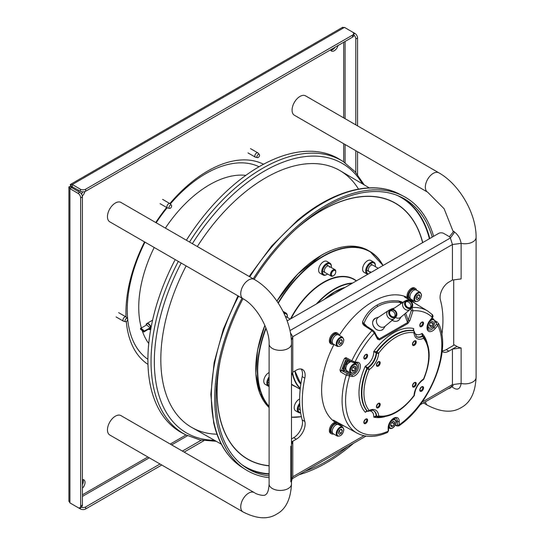<?xml version="1.0" encoding="UTF-8"?>
<svg xmlns="http://www.w3.org/2000/svg" width="545" height="545" viewBox="0 0 545 545"><rect width="100%" height="100%" fill="white"/><g stroke="black" fill="none" stroke-linecap="round" stroke-linejoin="round"><path stroke-width="0.82" d="M254.243 492.564A11.186 6.458 -60 0 0 248.649 493.123A11.186 6.458 -60 0 0 241.34 502.981A11.186 6.458 -60 0 0 243.05 511.946L109.783 435.005A11.186 6.458 -60 0 1 108.067 426.04A11.186 6.458 -60 0 1 115.377 416.176A11.186 6.458 -60 0 1 120.97 415.624L254.243 492.564C257.049 494.703 264.468 496.297 265.429 494.785C265.762 494.335 268.501 494.267 269.107 483.987A11.186 6.458 180 0 0 276.015 489.955A11.186 6.458 180 0 0 288.203 488.552A11.186 6.458 180 0 0 291.486 483.987L291.486 343.902A11.186 6.458 180 0 1 288.203 348.466A11.186 6.458 180 0 1 276.015 349.87A11.186 6.458 180 0 1 269.107 343.902L269.107 483.987M115.377 203.006A11.186 6.458 120 0 0 108.067 212.863A11.186 6.458 120 0 0 109.783 221.829L243.05 298.776A11.186 6.458 120 0 1 241.34 289.811A11.186 6.458 120 0 1 248.649 279.953A11.186 6.458 120 0 1 254.243 279.394L120.97 202.454A11.186 6.458 120 0 0 115.377 203.006M299.988 96.424A11.186 6.458 120 0 0 292.679 106.282A11.186 6.458 120 0 0 294.389 115.247L427.661 192.194A11.186 6.458 120 0 1 425.945 183.222A11.186 6.458 120 0 1 433.255 173.364A11.186 6.458 120 0 1 438.854 172.813L305.582 95.865A11.186 6.458 120 0 0 299.988 96.424M287.133 320.869L438.534 233.458A3.726 2.153 0 0 1 443.807 233.458L449.4 236.687L450.388 237.981L452.432 244.521L452.432 280.048L448.855 282.112A12.433 7.18 -60 0 0 440.38 299.859A99.456 57.423 -60 0 1 441.852 334.834M451.859 386.528L452.432 384.606L452.432 349.072L461.125 347.948A11.186 6.458 180 0 1 456.996 346.443L448.855 351.137A12.433 7.18 -60 0 1 442.635 351.757A12.433 7.18 -60 0 1 442.159 351.43M291.486 481.399L292.767 476.78L292.774 441.252L291.486 441.995L296.344 439.188L293.707 437.669A12.433 7.18 120 0 0 302.182 419.916A99.456 57.423 -60 0 1 302.182 376.609A12.433 7.18 120 0 0 301.099 369.033M290.41 332.777L292.767 336.694L292.774 372.228L296.344 370.164A12.433 7.18 -60 0 1 302.564 369.544A12.433 7.18 -60 0 1 304.819 378.128A99.456 57.423 -60 0 0 304.819 421.442A12.433 7.18 -60 0 1 296.344 439.188M339.283 335.318A72.11 41.631 -60 0 1 372.603 301.773A72.11 41.631 -60 0 1 407.326 297.488A72.11 41.631 -60 0 0 407.313 297.481M410.692 299.525A72.11 41.631 -60 0 1 414.725 303.156M343.875 425.877A72.11 41.631 -60 0 1 338.704 424.201M335.25 422.293A72.11 41.631 -60 0 0 335.27 422.3A72.11 41.631 -60 0 1 334.003 344.467M409.942 299.505A72.11 41.631 -60 0 1 411.931 301.467M341.013 424.31A72.11 41.631 -60 0 1 338.316 423.56M452.432 349.072L456.996 346.443L454.353 344.917L446.219 349.618A12.433 7.18 120 0 1 442.213 350.817M291.486 438.95L293.707 437.669M449.4 236.687L453.781 231.257L454.605 232.122C458.107 234.827 460.28 238.581 461.125 243.397L461.125 278.924L452.432 280.048M289.967 330.597L450.388 237.981L454.605 232.122M451.192 386.5L454.605 388.524C458.113 390.125 460.287 388.442 461.125 383.482L461.125 347.948M290.826 481.8L290.826 446.273M292.774 441.252L291.486 444.57M292.774 372.228L291.486 375.546M347.499 446.784A156.027 90.082 -60 0 1 305.22 471.193M269.107 475.908A156.027 90.082 -60 0 1 246.442 467.923A156.027 90.082 -60 0 1 218.804 424.426A156.027 90.082 -60 0 1 242.954 298.721M254.14 279.34A156.027 90.082 -60 0 1 402.421 197.76A156.027 90.082 -60 0 1 432.253 237.082M353.562 443.283A157.893 91.158 -60 0 1 299.157 474.688M269.107 477.686A157.893 91.158 -60 0 1 245.488 469.524A157.893 91.158 -60 0 1 217.516 425.509A157.893 91.158 -60 0 1 242.021 298.176M253.207 278.802A157.893 91.158 -60 0 1 403.327 196.132A157.893 91.158 -60 0 1 433.629 236.292M216.965 434.222A148.26 85.599 120 0 1 186.138 265.912A148.26 85.599 -60 0 0 163.446 384.872A148.26 85.599 120 0 0 191.881 427.505L221.318 444.168M358.494 189.081A148.26 85.599 120 0 0 242.293 194.374A148.26 85.599 120 0 0 197.324 246.538A148.26 85.599 -60 0 1 340.141 170.714L369.292 187.875M178.317 261.402A157.743 91.07 120 0 0 185.681 434.821L182.575 433.2A157.893 91.158 -60 0 1 175.204 259.604M186.397 240.222A157.893 91.158 -60 0 1 234.677 184.06A157.893 91.158 120 0 1 340.414 159.808L343.377 161.688A157.743 91.07 120 0 0 237.736 185.92A157.743 91.07 120 0 0 189.503 242.021M367.194 410.978A1.492 0.872 -62.7 0 1 366.996 410.923L365.3 412.252L366.833 410.794A47.333 27.325 -60 0 1 366.833 368.638L365.3 366.199A11.37 6.567 120 0 0 373.754 351.559L376.636 351.661A47.333 27.325 -60 0 1 413.137 330.583L413.641 328.526A11.37 6.567 120 0 0 413.832 330.985M416.373 336.463A13.114 7.569 120 0 0 422.137 336.156L422.559 336.428A13.135 7.582 -60 0 1 416.721 336.687A13.135 7.582 -60 0 1 416.564 336.592L414.432 332.075A1.492 1.492 0 0 0 413.75 330.931A1.492 0.872 -57.3 0 0 413.553 330.856L413.137 330.583A1.492 0.872 -57.3 0 1 413.314 330.651A1.492 0.872 -57.3 0 1 413.335 330.658L413.641 328.526A49.07 28.333 -60 0 0 373.754 351.559L376.159 352.86A13.114 7.569 120 0 1 367.637 367.623A1.492 0.818 -59.3 0 0 366.833 368.638L367.269 368.897A1.492 0.818 -59.3 0 1 368.073 367.889L365.3 366.199A49.07 28.333 -60 0 0 365.3 412.252A11.37 6.567 120 0 1 367.528 411.189M367.412 411.134A1.492 0.872 -62.7 0 1 367.269 411.019L366.833 410.794A1.492 0.872 -62.7 0 0 366.996 410.923L367.432 411.148A1.492 0.872 -62.7 0 1 367.412 411.134L369.176 410.433A1.492 0.927 64.1 0 1 368.774 411.162C371.765 410.201 373.427 410.065 373.747 410.753A13.135 7.582 120 0 1 376.602 416.033L376.159 415.801L373.754 417.136A11.37 6.567 120 0 0 371.411 411.434A11.37 6.567 120 0 0 369.36 410.903M367.487 411.168A1.492 0.872 -62.7 0 1 367.432 411.148A1.492 1.492 0 0 0 368.767 411.168M379.531 339.855A1.24 0.715 -120 0 0 379.231 338.915L407.558 322.558A1.24 0.715 60 0 1 407.864 323.498L379.531 339.855L377.556 339.228L374.388 333.09L371.969 330.624L363.903 325.358L362.623 323.641L362.582 321.843C365.852 314.376 370.607 308.831 376.84 305.2C383.101 301.617 390.411 300.2 398.77 300.956L403.389 302.564M404.506 314.118L407.558 322.558L408.198 320.14A1.24 0.354 -162.1 0 0 409.84 320.589L407.864 323.498M405.671 313.143L408.198 320.14L411.373 310.343L410.841 308.715M411.918 307.537A1.24 0.674 -59.9 0 1 411.972 307.53L413.015 310.793L409.84 320.589M411.938 307.509L411.972 307.53A70.537 40.725 120 0 1 427.239 310.752A70.537 40.725 120 0 1 427.668 311.004L404.458 296.936M400.759 303.776L400.275 302.441L400.739 302.318L398.77 300.956L400.275 302.441C391.705 301.44 384.266 302.741 377.964 306.345C371.69 310.003 367.023 315.684 363.971 323.403L366.799 326.278M401.699 303.143L400.739 302.318L400.97 301.501M346.048 357.629L344.508 358.338L346.32 358.957A1.24 0.702 -61.5 0 1 346.177 358.917A1.24 0.702 -61.5 0 1 346.136 358.903A1.24 0.702 -61.5 0 1 346.048 357.629L351.852 360.776L355.068 362.016L357.629 362.248A7.814 4.51 -60 0 1 358.774 362.602A7.814 4.51 -60 0 1 359.25 370.716A7.814 4.51 -60 0 1 352.111 376.479L346.245 375.226L340.543 371.819L339.985 369.994A1.24 0.347 -162 0 0 341.647 370.457L341.79 370.634A1.24 0.695 120.8 0 0 340.734 371.411A1.24 0.695 120.8 0 0 340.543 371.819M356.818 362.97A6.567 3.795 -60 0 1 357.248 363.154A6.567 3.795 -60 0 1 357.288 363.174A6.567 3.795 -60 0 1 357.69 370A6.567 3.795 -60 0 1 351.682 374.851L349.12 374.619A1.24 0.981 -84.9 0 1 349.543 376.254A68.05 39.288 120 0 0 359.673 431.763A68.05 39.288 120 0 0 388.176 431.218A1.24 0.715 180 0 0 388.537 430.707L387.509 432.437L388.176 431.218L388.176 427.791A7.814 4.51 -60 0 1 391.582 419.929A7.814 4.51 -60 0 1 397.605 417.838A7.814 4.51 -60 0 1 399.219 421.414L399.219 424.834A1.24 0.715 180 0 1 397.475 424.848L396.596 425.379L395.411 424.746M348.684 360.272A6.213 3.59 120 0 0 345.884 362.684A6.213 3.59 120 0 0 345.169 370.941L341.79 370.634L349.12 374.619M346.177 358.91L351.981 362.057A1.24 0.702 -61.5 0 0 352.125 362.105L353.76 362.65A1.24 0.981 -84.9 0 0 355.068 362.016A68.05 39.288 120 0 1 374.388 333.09A1.24 0.954 -27.3 0 0 374.613 332.028M357.629 362.248A1.24 0.981 95.1 0 1 356.641 362.977L351.954 362.057A1.24 0.702 -61.5 0 1 351.941 362.05A1.24 0.702 -61.5 0 1 351.852 360.776A70.537 40.725 120 0 1 371.969 330.624A1.24 0.715 -56.9 0 1 372.964 330.29A1.24 0.715 -56.9 0 1 372.984 330.297A1.24 0.715 -56.9 0 1 373.005 330.318A1.24 0.715 -56.9 0 1 373.141 330.481M365.068 325.215A1.24 0.715 123.1 0 0 364.939 325.052A1.24 0.715 123.1 0 0 364.905 325.031A1.24 0.715 123.1 0 0 363.903 325.358M362.623 323.641L363.747 323.675L364.803 324.99M362.582 321.843L363.747 323.675L362.582 321.843M377.814 338.227L374.613 332.014L372.984 330.297M377.508 337.852L379.231 338.915L377.011 336.653M377.787 338.159A1.24 0.954 152.7 0 1 377.556 339.228M438.303 323.09L437.853 325.263A68.05 39.288 120 0 1 399.219 424.834L398.831 425.897C430.748 404.465 452.377 349.338 438.303 323.103M434.951 321.754L436.45 322.674L436.552 324.139L437.853 325.263L435.285 328.458A7.814 4.51 -60 0 1 428.622 331.292A7.814 4.51 -60 0 1 429.767 320.603L432.335 317.408L432.09 314.451M411.373 310.343A1.24 0.354 17.9 0 0 413.015 310.793A68.05 39.288 120 0 1 427.723 313.9A68.05 39.288 120 0 1 432.335 317.408L432.423 317.68C433.159 316.849 433.146 315.855 432.383 314.683L427.668 311.004M369.176 410.433A1.492 1.192 140.2 0 1 367.269 411.019L367.269 411.019A47.313 27.318 120 0 1 367.269 368.897L369.176 369.639A1.492 0.79 -123.8 0 0 368.073 367.889A13.135 7.582 -60 0 0 376.602 353.112A1.492 0.818 -60.7 0 1 377.079 351.913L376.636 351.661A1.492 0.818 -60.7 0 0 376.159 352.86L376.602 353.112A1.492 0.79 3.8 0 0 378.673 353.187A14.626 8.441 -60 0 1 369.176 369.639A45.821 26.453 120 0 0 369.176 410.433A14.626 8.441 -60 0 1 375.675 410.14A14.626 8.441 -60 0 1 378.673 415.917A45.821 26.453 120 0 0 413.996 395.52L414.139 395.806A1.492 1.492 0 0 0 414.432 395.009A1.492 0.79 -176.2 0 1 413.996 395.52A14.626 8.441 -60 0 1 423.499 379.068A1.492 0.79 56.2 0 1 423.267 379.702A1.492 1.492 0 0 0 423.812 379.041L423.499 379.068A45.821 26.453 120 0 0 423.499 338.275A1.492 1.192 -39.8 0 0 423.411 336.544A1.492 1.192 140.2 0 0 423.363 336.517A1.492 0.852 -57.4 0 0 423.247 336.408L422.825 336.142A1.492 0.852 -57.4 0 1 422.825 336.142A1.492 0.852 -57.4 0 1 422.94 336.245L422.096 333.411A49.07 28.333 -60 0 1 427.191 343.037M413.553 330.856A1.492 1.192 99.8 0 1 413.996 332.791A45.821 26.453 120 0 0 378.673 353.187L377.079 351.913A47.313 27.318 120 0 1 413.553 330.856M413.75 330.931L413.335 330.658A1.492 0.872 -57.3 0 1 413.478 330.808M422.77 336.115L422.825 336.142A1.492 0.852 -57.4 0 0 422.137 336.156L422.096 333.411A11.37 6.567 120 0 1 415.985 334.228A11.37 6.567 120 0 1 414.5 332.722M414.432 332.075A1.492 0.927 175.9 0 1 413.996 332.791A14.626 8.441 -60 0 0 416.993 338.568A14.626 8.441 -60 0 0 423.499 338.275A1.492 0.927 64.1 0 0 422.559 336.428L422.559 336.428A1.492 0.852 -57.4 0 1 423.247 336.408A1.492 1.492 0 0 1 423.588 336.715C430.938 346.947 431.013 361.062 423.812 379.041M376.431 416.373L376.486 416.4A1.492 0.852 -62.6 0 1 376.159 415.801A13.114 7.569 120 0 0 373.536 410.651M376.997 416.659A1.492 0.852 -62.6 0 1 376.929 416.632L376.486 416.4A1.492 0.852 -62.6 0 0 376.636 416.448L373.754 417.136A49.07 28.333 -60 0 0 384.641 416.741M378.673 415.917A1.492 1.192 99.8 0 1 377.365 416.775A1.492 1.492 0 0 1 376.929 416.632A1.492 0.852 -62.6 0 1 376.908 416.618A1.492 0.852 -62.6 0 1 376.602 416.033L376.602 416.033A1.492 0.927 175.9 0 0 378.673 415.917L376.908 416.618M388.312 310.63L378.155 317.497A5.593 4.558 53 0 0 379.197 326.251A5.593 4.558 53 0 0 384.879 326.428L394.287 318.573A4.973 4.053 53 0 0 394.58 318.294L395.963 316.822A4.626 3.767 -127 0 1 390.997 316.931A4.626 3.767 53 0 1 390.465 309.505L388.66 310.425A4.973 4.053 53 0 0 388.312 310.63A4.973 4.053 53 0 0 389.239 318.416A4.973 4.053 53 0 0 394.287 318.573M394.342 310.616A3.726 3.038 -127 0 1 395.139 316.386A3.726 3.038 -127 0 1 391.446 316.189A3.726 3.038 -127 0 1 390.656 310.425A3.726 3.038 -127 0 1 394.342 310.616M394.498 316.734A3.726 3.038 53 0 0 393.19 311.488A3.726 3.038 53 0 0 390.138 310.943M392.686 421.714A2.759 1.594 -60 0 1 394.199 421.735L394.355 421.919A2.759 1.594 -60 0 1 394.444 423.826L394.451 423.976A2.848 1.642 -60 0 1 394.423 424.051L394.314 424.201A2.759 1.594 -60 0 1 392.891 426.088L392.781 426.231A2.848 1.642 -60 0 1 392.72 426.272L392.598 426.272A2.759 1.594 -60 0 1 391.092 426.251L390.969 426.251A2.848 1.642 -60 0 1 390.935 426.217L390.929 426.067A2.759 1.594 -60 0 1 390.69 425.12A2.759 1.594 -60 0 1 390.84 424.16L390.833 424.01A2.848 1.642 -60 0 1 390.86 423.935L390.976 423.785A2.759 1.594 -60 0 1 392.4 421.898L392.509 421.748A2.848 1.642 -60 0 1 392.57 421.714L394.199 421.735M394.451 423.976L391.8 422.443M394.355 421.919L394.444 423.826M391.746 422.504L394.423 424.051M392.781 426.231L390.697 425.032M394.314 424.201L392.891 426.088M390.704 425.107L392.72 426.272M392.598 426.272L391.092 426.251M390.929 426.067L390.697 425.005M404.138 301.494A4.973 4.053 53 0 0 405.064 309.281A4.973 4.053 53 0 0 410.113 309.437A4.973 4.053 53 0 0 410.405 309.158L411.788 307.687C413.348 305.364 412.899 303.102 410.446 300.881L406.284 300.37A4.626 3.767 53 0 0 406.822 307.796A4.626 3.767 -127 0 0 411.788 307.687A4.626 3.767 -127 0 0 410.405 300.894A4.626 3.767 53 0 0 406.284 300.37L404.485 301.29A4.973 4.053 53 0 0 404.138 301.494L393.981 308.361A5.593 4.558 53 0 0 393.04 309.274M395.432 317.388A5.593 4.558 53 0 0 400.704 317.292L410.113 309.437M410.167 301.48A3.726 3.038 -127 0 1 410.964 307.244A3.726 3.038 -127 0 1 407.272 307.053A3.726 3.038 -127 0 1 406.475 301.29A3.726 3.038 -127 0 1 410.167 301.48M410.324 307.598A3.726 3.038 53 0 0 409.009 302.346A3.726 3.038 53 0 0 405.964 301.807M429.692 323.859L429.801 323.716A2.759 1.594 -60 0 1 431.224 321.829L431.333 321.679A2.848 1.642 -60 0 1 431.395 321.639L433.146 321.659L433.275 323.9A2.848 1.642 -60 0 1 433.248 323.982L433.139 324.125A2.759 1.594 -60 0 1 431.715 326.012L431.606 326.162A2.848 1.642 -60 0 1 431.545 326.203L431.429 326.196A2.759 1.594 -60 0 1 429.916 326.183L429.76 325.992A2.759 1.594 -60 0 1 429.521 325.045A2.759 1.594 -60 0 1 429.671 324.091L429.692 323.859M433.268 323.75L433.18 321.85M433.023 321.659L431.511 321.645M429.76 325.992L429.521 324.929M429.528 325.038L431.545 326.203M431.429 326.196L429.916 326.183M431.606 326.162L429.521 324.956M430.577 322.436L433.248 323.982M433.139 324.125L431.715 326.012M433.275 323.9L430.632 322.374M355.449 366.492L355.524 366.683A2.759 1.594 -60 0 1 355.613 368.584L355.619 368.733A2.848 1.642 -60 0 1 355.599 368.815L355.483 368.958A2.759 1.594 -60 0 1 354.059 370.845L351.866 369.796M355.483 368.958L354.059 370.845M351.872 369.871L353.773 371.029A2.759 1.594 -60 0 1 352.261 371.016L352.104 370.825A2.759 1.594 -60 0 1 351.866 369.885A2.759 1.594 -60 0 1 352.016 368.924L352.145 368.549A2.759 1.594 -60 0 1 353.569 366.662L353.678 366.512A2.848 1.642 -60 0 1 353.739 366.478L353.855 366.478A2.759 1.594 -60 0 1 355.367 366.492L355.517 366.533M353.773 371.029L352.261 371.016M352.922 367.269L355.599 368.815M355.619 368.733L352.976 367.207M355.524 366.683L355.613 368.584M353.855 366.478L355.367 366.492M352.104 370.825L351.866 369.762M347.771 359.775A6.213 3.59 -60 0 0 345.005 362.173A6.213 3.59 -60 0 0 344.29 370.43L345.169 370.941A6.213 3.59 120 0 0 347.274 371.077M347.145 363.747L346.668 364.407M347.131 364.557L345.843 364.142A4.878 2.82 -60 0 0 345.38 369.401A4.878 2.82 -60 0 0 345.837 369.782L346.095 369.932M347.594 363.897L346.279 363.461A4.878 2.82 -60 0 1 350.353 361.178M327.593 274.006A6.213 3.59 -60 0 1 326.973 274.421A6.213 3.59 -60 0 1 323.056 269.298A6.213 3.59 -60 0 1 328.001 263.814A6.213 3.59 -60 0 1 331.367 266.805A6.213 3.59 -60 0 1 331.326 267.547M326.762 274.537A6.84 3.944 -60 0 1 326.537 274.673A6.84 3.944 -60 0 1 323.117 275.014A6.84 3.944 -60 0 1 322.224 269.039A6.84 3.944 -60 0 1 329.957 263.167A6.84 3.944 -60 0 1 331.367 266.301A6.84 3.944 -60 0 1 331.367 266.56M323.117 275.014L320.038 273.236A6.84 3.944 -60 0 1 319.152 267.268A6.84 3.944 120 0 1 326.877 261.389L329.957 263.167M325.106 272.575A3.726 2.153 -60 0 1 324.622 269.319A3.726 2.153 -60 0 1 328.839 266.11A3.726 2.153 -60 0 1 329.562 267.248M284.129 313.641A6.213 3.59 -60 0 1 286.99 314.792A6.213 3.59 -60 0 1 287.385 316.659A6.213 3.59 -60 0 1 287.338 317.408M283.747 312.844A6.84 3.944 -60 0 1 285.968 313.021A6.84 3.944 -60 0 1 286.949 314.097A6.84 3.944 -60 0 1 287.385 316.154A6.84 3.944 -60 0 1 287.378 316.42M269.107 385.867A6.213 3.59 -60 0 1 269.107 378.489M269.107 372.562A6.84 3.944 120 0 0 264.243 378.523A6.84 3.944 120 0 0 265.19 384.327L268.263 386.105A6.84 3.944 -60 0 1 269.107 376.942M269.107 386.391A6.84 3.944 -60 0 1 268.263 386.105M300.602 412.613A6.213 3.59 -60 0 1 299.764 404.635M300.642 412.851A6.84 3.944 -60 0 1 298.708 412.606A6.84 3.944 -60 0 1 299.191 403.934A6.84 3.944 -60 0 1 299.702 403.245M298.708 412.606L295.628 410.828A6.84 3.944 120 0 1 296.119 402.156A6.84 3.944 -60 0 1 299.634 399.022M300.193 409.642A3.726 2.153 -60 0 1 299.995 407.728M368.325 273.992A6.213 3.59 -60 0 1 366.676 269.775A6.213 3.59 -60 0 1 370.082 263.944A6.213 3.59 -60 0 1 375.355 265.871A6.213 3.59 -60 0 1 375.314 266.614M367.746 274.326A6.84 3.944 -60 0 1 367.105 274.074A6.84 3.944 -60 0 1 365.893 269.223A6.84 3.944 -60 0 1 369.551 263.242A6.84 3.944 -60 0 1 373.938 262.234A6.84 3.944 -60 0 1 375.355 265.361A6.84 3.944 -60 0 1 375.355 265.626M367.105 274.074L364.026 272.296A6.84 3.944 -60 0 1 362.813 267.445A6.84 3.944 -60 0 1 366.478 261.471A6.84 3.944 120 0 1 370.866 260.456L373.938 262.234M370.437 271.696A3.726 2.153 -60 0 1 369.094 271.635A3.726 2.153 -60 0 1 368.434 268.992A3.726 2.153 -60 0 1 370.43 265.728A3.726 2.153 -60 0 1 372.828 265.177M333.356 275.797A3.726 2.153 -60 0 1 333.131 275.94A3.726 2.153 -60 0 1 331.265 276.124A3.726 2.153 -60 0 1 330.999 272.33A3.726 2.153 -60 0 1 334.991 269.666A3.726 2.153 -60 0 1 335.768 271.376A3.726 2.153 -60 0 1 335.754 271.642M335.345 273.624A3.107 1.792 -60 0 1 333.567 275.688A3.107 1.792 -60 0 1 331.605 275.429A3.107 1.792 -60 0 1 331.796 272.677A3.107 1.792 -60 0 1 334.248 270.34A3.107 1.792 -60 0 1 335.768 271.88A3.107 1.792 -60 0 1 335.345 273.624A3.107 1.792 120 0 0 335.121 270.456A3.107 1.792 120 0 0 331.796 272.677A3.107 1.792 120 0 0 332.014 275.838A3.107 1.792 120 0 0 335.345 273.624M149.998 328.281L150.1 327.852L144.084 331.135L143.819 332.007L149.998 328.281M141.019 328.179L146.687 324.909L150.1 327.852M144.282 331.026L140.91 328.083L140.447 329.064M331.517 433.834L330.638 433.33A6.213 3.59 -60 0 1 329.35 430.482A6.213 3.59 -60 0 1 332.069 424.228A6.213 3.59 -60 0 1 336.858 422.559L337.736 423.07A6.213 3.59 120 0 0 332.947 424.732A6.213 3.59 120 0 0 330.229 430.986A6.213 3.59 -60 0 0 331.517 433.834A6.213 3.59 -60 0 0 333.622 433.97M338.908 424.821A6.213 3.59 120 0 0 337.736 423.07M332.797 433.35L332.048 432.921A5.157 2.977 -60 0 1 330.978 430.557A5.157 2.977 -60 0 1 333.233 425.366A5.157 2.977 -60 0 1 337.205 423.983L337.954 424.412M335.945 424.896A5.287 3.052 -60 0 1 338.588 424.637L342.607 426.96A5.287 3.052 120 0 0 339.971 427.219A5.287 3.052 120 0 0 336.231 433.691A5.287 3.052 120 0 0 337.328 436.109L333.302 433.786A5.287 3.052 -60 0 1 332.498 429.555A5.287 3.052 -60 0 1 335.945 424.896M339.324 434.365L338.309 432.921L339.324 430.305L341.354 429.133L342.369 430.577L341.354 433.193L339.324 434.365M338.622 432.117L339.16 431.926L339.705 430.087M340.611 429.562L342.369 430.577M339.16 431.926L341.354 433.193M331.517 344.113L330.638 343.602A6.213 3.59 -60 0 1 329.35 340.754A6.213 3.59 -60 0 1 332.069 334.501A6.213 3.59 -60 0 1 336.858 332.838L337.736 333.342A6.213 3.59 120 0 0 332.947 335.012A6.213 3.59 120 0 0 330.229 341.265A6.213 3.59 -60 0 0 331.517 344.113A6.213 3.59 -60 0 0 333.622 344.249M338.908 335.093A6.213 3.59 120 0 0 337.736 333.342M332.797 343.629L332.048 343.193A5.157 2.977 -60 0 1 330.978 340.836A5.157 2.977 -60 0 1 333.233 335.638A5.157 2.977 -60 0 1 337.205 334.262L337.954 334.691M335.945 335.175A5.287 3.052 -60 0 1 338.588 334.909L342.607 337.232A5.287 3.052 120 0 0 339.971 337.498A5.287 3.052 120 0 0 336.231 343.97A5.287 3.052 120 0 0 337.328 346.388L333.302 344.065A5.287 3.052 -60 0 1 332.498 339.828A5.287 3.052 -60 0 1 335.945 335.175M339.324 344.644L338.309 343.2L339.324 340.584L341.354 339.412L342.369 340.857L341.354 343.473L339.324 344.644M338.622 342.389L339.16 342.199L339.705 340.366M340.611 339.842L342.369 340.857M339.16 342.199L341.354 343.473M409.22 299.253L408.341 298.742A6.213 3.59 -60 0 1 407.054 295.894A6.213 3.59 -60 0 1 409.772 289.64A6.213 3.59 -60 0 1 414.561 287.978L415.44 288.482A6.213 3.59 120 0 0 410.651 290.151A6.213 3.59 120 0 0 407.933 296.405A6.213 3.59 -60 0 0 409.22 299.253A6.213 3.59 -60 0 0 411.325 299.389M416.612 290.233A6.213 3.59 120 0 0 415.44 288.482M410.501 298.769L409.751 298.333A5.157 2.977 -60 0 1 408.682 295.976A5.157 2.977 -60 0 1 410.937 290.778A5.157 2.977 -60 0 1 414.909 289.395L415.658 289.831M413.648 290.315A5.287 3.052 -60 0 1 416.291 290.049L420.311 292.372A5.287 3.052 120 0 0 417.668 292.638A5.287 3.052 120 0 0 413.934 299.11A5.287 3.052 120 0 0 415.031 301.528L411.005 299.205A5.287 3.052 -60 0 1 410.194 294.968A5.287 3.052 -60 0 1 413.648 290.315M417.027 299.784L416.012 298.34L417.027 295.724L419.057 294.552L420.072 295.996L419.057 298.612L417.027 299.784M416.326 297.529L416.864 297.338L417.409 295.506M418.315 294.981L420.072 295.996M416.864 297.338L419.057 298.612M72.308 504.282L80.394 508.955L80.394 507.47M161.77 465.014L85.667 508.955A3.726 2.153 180 0 1 80.394 508.955M203.966 440.653L184.149 452.098M80.905 507.17A3.726 2.153 0 0 0 85.667 506.925L160.012 463.999M182.384 451.083L201.241 440.197M342.26 27.638L344.46 27.4L72.308 184.53L80.394 189.197A3.726 2.153 0 0 0 85.667 189.197L352.547 35.112A3.726 2.153 0 0 0 353.644 33.592L353.644 35.623A3.726 2.153 180 0 1 352.547 37.142L85.667 191.227A3.726 2.153 180 0 1 80.394 191.227L71.749 186.588L72.308 186.56L72.308 184.53L70.216 184.707L71.749 186.588L72.308 186.56A0.62 0.361 -60 0 1 71.688 187.637M82.411 488.245A5.593 3.229 120 0 0 85.047 482.414A5.593 3.229 120 0 0 83.889 479.852A5.593 3.229 120 0 0 82.411 479.627M78.623 190.205A5.593 3.229 120 0 0 77.996 191.281M82.309 195.989A5.593 3.229 120 0 0 84.857 191.581M330.543 49.847A5.593 3.229 120 0 0 331.476 51.019A5.593 3.229 120 0 0 338.002 45.542M147.974 364.394A115.622 66.756 -60 0 1 126.311 321.55M126.011 316.924A115.622 66.756 -60 0 1 144.548 241.905M155.734 222.523A115.622 66.756 -60 0 1 166.654 207.461M169.863 203.571A115.622 66.756 -60 0 1 263.528 164.243M71.211 185.927L70.55 185.545A0.62 0.361 -60 0 1 69.924 186.622L70.591 187.003M330.733 50.269A5.593 3.229 120 0 0 334.998 47.279M81.45 193.966A5.593 3.229 120 0 0 82.677 191.847M82.411 484.778A5.593 3.229 120 0 0 83.29 481.399A5.593 3.229 120 0 0 82.867 479.586M69.924 502.912L69.924 188.652L69.031 186.751L71.429 187.139L71.681 187.637L71.429 187.139L71.681 187.637L69.924 188.652L78.01 193.318A3.726 2.153 -120 0 1 80.653 197.89L80.653 506.06A3.726 2.153 -120 0 1 79.877 507.763A3.726 2.153 -120 0 1 78.01 507.579L69.924 502.912L69.031 500.882M68.908 501.441L68.908 187.276L69.031 186.751L69.924 186.622M71.681 187.637L79.774 192.303A3.726 2.153 60 0 1 82.411 196.874L82.411 505.045A3.726 2.153 60 0 1 81.634 506.748L79.877 507.763M352.56 32.073L354.931 33.443A3.726 2.153 60 0 1 357.568 38.007L357.568 125.881M355.81 124.866L355.81 39.022A3.726 2.153 -120 0 0 353.644 34.778M355.81 172.479L355.81 150.706M357.568 151.721L357.568 174.604M342.682 27.25L70.605 184.333L70.216 184.707L70.55 185.545M344.46 27.4L352.547 32.066A3.726 2.153 0 0 1 353.644 33.592M125.963 316.897A2.487 1.437 -60 0 0 124.056 317.558A2.487 1.437 -60 0 0 122.966 320.044A2.487 1.437 120 0 0 123.483 321.203A2.487 1.437 120 0 0 123.735 321.298L125.623 321.686A1.867 1.076 120 0 0 126.978 320.991A1.867 1.076 120 0 0 127.68 319.247A1.867 1.076 -60 0 0 127.455 318.512L126.181 317.074A2.487 1.437 -60 0 0 125.963 316.897L118.612 312.653M125.623 321.686A1.867 1.076 120 0 1 125.043 320.746A1.867 1.076 -60 0 1 125.984 318.757A1.867 1.076 -60 0 1 127.455 318.512M169.924 203.605A2.487 1.437 -60 0 0 168.01 204.266A2.487 1.437 -60 0 0 166.92 206.759A2.487 1.437 120 0 0 167.438 207.917A2.487 1.437 120 0 0 167.69 208.013L169.577 208.394A1.867 1.076 120 0 0 170.932 207.706A1.867 1.076 120 0 0 171.634 205.962A1.867 1.076 -60 0 0 171.409 205.227L170.135 203.782A2.487 1.437 -60 0 0 169.924 203.605L162.567 199.361M169.577 208.394A1.867 1.076 120 0 1 168.998 207.454A1.867 1.076 -60 0 1 169.938 205.472A1.867 1.076 -60 0 1 171.409 205.227M257.833 152.852A2.487 1.437 -60 0 0 255.925 153.513A2.487 1.437 -60 0 0 254.828 156.006A2.487 1.437 120 0 0 255.346 157.158A2.487 1.437 120 0 0 255.605 157.26L257.492 157.641A1.867 1.076 120 0 0 258.841 156.946A1.867 1.076 120 0 0 259.549 155.209A1.867 1.076 -60 0 0 259.318 154.473L258.044 153.029A2.487 1.437 -60 0 0 257.833 152.852L250.482 148.608M257.492 157.641A1.867 1.076 120 0 1 256.913 156.701A1.867 1.076 -60 0 1 257.846 154.719A1.867 1.076 -60 0 1 259.318 154.473M423.451 402.932L427.661 405.364A11.186 6.458 -60 0 1 425.468 401.767M291.364 340.318L292.767 336.694L452.432 244.521L461.125 243.397A11.186 6.458 180 0 0 472.815 241.885A11.186 6.458 180 0 0 476.092 237.313L476.092 377.399A11.186 6.458 180 0 1 472.815 381.97A11.186 6.458 180 0 1 461.125 383.482L452.432 384.606L422.068 402.128M363.903 435.714L292.767 476.78L291.486 480.104M448.855 351.137L446.219 349.618M304.819 378.128L302.182 376.609M304.819 421.442L302.182 419.916M296.139 228.88A147.647 85.245 -60 0 1 298.265 227.061A147.647 85.245 -60 0 1 422.613 242.654M269.107 465.689A147.647 85.245 -60 0 1 220.248 360.32M298.755 226.55A147.797 85.333 -60 0 1 422.729 242.586M269.107 465.832A147.797 85.333 -60 0 1 219.54 363.747M241.919 464.694A155.577 89.823 120 0 0 269.107 473.803M429.392 238.737A155.577 89.823 120 0 0 397.366 195.457M400.739 196.922A155.863 89.986 -60 0 1 429.78 238.512M244.875 466.881A155.863 89.986 120 0 0 269.107 474.191M238.601 296.208A157.716 91.056 120 0 0 214.137 423.39A157.716 91.056 120 0 0 242.075 467.358L245.488 469.524M249.154 276.458L271.648 246.02L297.154 220.65C332.872 190.273 372.657 179.741 399.744 194.265A157.716 91.056 120 0 0 298.013 220.732A157.716 91.056 120 0 0 249.794 276.826M362.445 183.849A155.645 89.864 120 0 0 239.875 188.441A155.645 89.864 120 0 0 192.365 243.669M181.178 263.051A155.645 89.864 120 0 0 214.41 440.258M383.033 265.497A93.243 53.832 120 0 0 369.905 251.429A93.243 53.832 120 0 0 323.28 256.048A93.243 53.832 120 0 0 278.086 302.843M265.871 327.886A93.243 53.832 120 0 0 269.107 406.843M301.371 416.673L291.486 417.245A93.243 53.832 120 0 0 301.365 416.632M382.937 265.558A92.991 53.689 120 0 0 323.458 256.348A92.991 53.689 120 0 0 278.297 303.163M266.055 328.383A92.991 53.689 120 0 0 269.107 406.393M291.486 417.089A92.991 53.689 120 0 0 301.344 416.55M290.471 318.941A61.231 35.35 -60 0 1 323.458 282.283A61.231 35.35 -60 0 1 356.444 280.852M295.724 386.684A61.231 35.35 -60 0 1 291.486 384.45M291.03 318.621A60.979 35.207 -60 0 1 323.635 282.589A60.979 35.207 -60 0 1 354.121 279.571L356.396 280.879M352.669 283.032A60.979 35.207 120 0 0 334.535 288.884A60.979 35.207 120 0 0 316.4 303.974M352.029 283.4A60.733 35.064 120 0 0 334.712 289.191A60.733 35.064 120 0 0 317.388 303.401M292.583 372.712A60.733 35.064 120 0 0 300.288 388.299M345.149 287.372A57.498 33.197 120 0 0 334.712 291.827A57.498 33.197 120 0 0 324.275 299.423M294.845 371.029A57.498 33.197 120 0 0 300.813 384.266M344.951 287.488A57.252 33.054 120 0 0 334.623 291.882M321.523 255.23A92.991 53.689 120 0 0 276.921 301.119M264.856 325.351A92.991 53.689 120 0 0 255.769 369.231M294.886 371.002A57.252 33.054 120 0 0 300.84 384.041M276.894 301.078L297.584 274.19L321.577 255.121C339.685 244.964 355.265 243.424 368.318 250.516A93.243 53.832 120 0 0 321.7 255.128A93.243 53.832 120 0 0 276.962 301.174M264.89 325.426A93.243 53.832 120 0 0 269.107 407.537M292.345 373.325A60.979 35.207 120 0 0 300.247 388.667M300.186 389.259L293.142 385.192A60.979 35.207 -60 0 1 291.486 384.123M420.338 391.296A2.671 1.54 -60 0 1 420.338 388.21A2.671 1.54 -60 0 1 423.009 386.671A2.671 1.54 -60 0 1 423.009 389.75A2.671 1.54 -60 0 1 420.338 391.296M420.338 326.693A2.671 1.54 -60 0 1 420.338 323.607A2.671 1.54 -60 0 1 423.009 322.068A2.671 1.54 -60 0 1 423.009 325.154A2.671 1.54 -60 0 1 420.338 326.693M364.387 423.594A2.671 1.54 -60 0 1 364.387 420.508A2.671 1.54 -60 0 1 367.058 418.969A2.671 1.54 -60 0 1 367.058 422.055A2.671 1.54 -60 0 1 364.387 423.594M364.387 358.992A2.671 1.54 -60 0 1 364.387 355.912A2.671 1.54 -60 0 1 367.058 354.373A2.671 1.54 -60 0 1 367.058 357.452A2.671 1.54 -60 0 1 364.387 358.992M347.492 374.034A1.24 0.695 -59.2 0 0 346.245 375.226A70.537 40.725 120 0 0 356.703 432.921A70.537 40.725 120 0 0 357.139 433.166L333.349 420.1M344.508 358.338A70.7 40.821 120 0 0 339.985 369.994M346.409 359.039L346.089 359.012A69.453 40.098 120 0 0 344.236 363.352M343.173 366.083A69.453 40.098 120 0 0 341.647 370.457L344.828 370.743M345.441 371.07L351.682 374.851A1.24 0.981 95.1 0 1 352.111 376.479M377.964 306.345L376.84 305.2M388.176 427.791A1.24 0.715 -0 0 0 388.537 427.28L388.537 430.707M388.537 427.28C388.135 422.607 394.58 416.618 396.079 418.39A6.567 3.795 -60 0 1 396.12 418.417A6.567 3.795 -60 0 1 397.475 421.421A1.24 0.715 -0 0 0 399.219 421.414M395.929 420.556L397.475 421.421L397.475 424.848M398.831 425.904L396.876 425.958A1.24 0.722 -61.8 0 1 396.596 425.379M436.45 322.674A1.24 0.709 -58.4 0 1 437.512 322.224M436.552 324.139L433.983 327.334A6.567 3.795 -60 0 1 432.866 328.519A6.567 3.795 -60 0 1 428.377 329.718A6.567 3.795 -60 0 1 428.336 329.698C426.66 328.233 427.164 325.29 429.855 320.876L429.767 320.603M435.285 328.458L432.907 326.707M413.028 387.073A2.671 1.54 -60 0 1 413.028 383.993A2.671 1.54 -60 0 1 415.699 382.454A2.671 1.54 -60 0 1 415.699 385.533A2.671 1.54 -60 0 1 413.028 387.073M413.028 345.441A2.671 1.54 -60 0 1 413.028 342.362A2.671 1.54 -60 0 1 415.699 340.816A2.671 1.54 -60 0 1 415.699 343.902A2.671 1.54 -60 0 1 413.028 345.441M376.977 407.892A2.671 1.54 -60 0 1 376.977 404.806A2.671 1.54 -60 0 1 379.64 403.266A2.671 1.54 -60 0 1 379.64 406.345A2.671 1.54 -60 0 1 376.977 407.892M376.977 366.26A2.671 1.54 -60 0 1 376.977 363.174A2.671 1.54 -60 0 1 379.64 361.635A2.671 1.54 -60 0 1 379.64 364.714A2.671 1.54 -60 0 1 376.977 366.26M414.139 395.806C402.162 411.032 389.9 418.022 377.365 416.775A1.492 1.192 99.8 0 1 377.12 416.7M412.899 386.282L412.899 386.282C411.516 386.807 414.459 381.466 414.943 382.733A2.051 1.185 -60 0 1 414.949 382.733A2.051 1.185 -60 0 1 414.949 385.104A2.051 1.185 -60 0 1 412.899 386.282M412.899 344.651L412.899 344.651C411.516 345.176 414.459 339.835 414.943 341.102A2.051 1.185 -60 0 1 414.949 341.102A2.051 1.185 -60 0 1 414.949 343.473A2.051 1.185 -60 0 1 412.899 344.651M376.847 407.101A2.051 1.185 -60 0 1 376.84 407.095C375.464 407.626 378.407 402.285 378.891 403.552A2.051 1.185 -60 0 1 378.898 403.552A2.051 1.185 -60 0 1 378.898 405.916A2.051 1.185 -60 0 1 376.847 407.101M376.847 365.47A2.051 1.185 -60 0 1 376.84 365.463C375.464 365.995 378.407 360.654 378.891 361.921A2.051 1.185 -60 0 1 378.898 361.921A2.051 1.185 -60 0 1 378.898 364.285A2.051 1.185 -60 0 1 376.847 365.47M420.209 390.506A2.051 1.185 -60 0 1 420.209 390.499C418.826 391.031 421.769 385.69 422.252 386.957A2.051 1.185 -60 0 1 422.259 386.957A2.051 1.185 -60 0 1 422.259 389.321A2.051 1.185 -60 0 1 420.209 390.506M420.209 325.903L420.209 325.903C418.826 326.428 421.769 321.087 422.252 322.354A2.051 1.185 -60 0 1 422.259 322.354A2.051 1.185 -60 0 1 422.259 324.718A2.051 1.185 -60 0 1 420.209 325.903M364.264 422.804A2.051 1.185 -60 0 1 364.258 422.804C362.881 423.329 365.824 417.988 366.308 419.255A2.051 1.185 -60 0 1 366.315 419.255A2.051 1.185 -60 0 1 366.315 421.619A2.051 1.185 -60 0 1 364.264 422.804M364.264 358.201A2.051 1.185 -60 0 1 364.258 358.201C362.881 358.726 365.824 353.385 366.308 354.652A2.051 1.185 -60 0 1 366.315 354.652A2.051 1.185 -60 0 1 366.315 357.023A2.051 1.185 -60 0 1 364.264 358.201M394.58 310.03A4.626 3.767 -127 0 1 395.963 316.822C397.523 314.499 397.08 312.237 394.621 310.016L390.465 309.505A4.626 3.767 53 0 1 394.58 310.03M391.201 316.672A4.374 3.563 53 0 0 396.379 315.882A4.374 3.563 53 0 0 394.594 310.132A4.374 3.563 53 0 0 389.409 310.923A4.374 3.563 53 0 0 391.201 316.672M385.308 326.074L383.775 328.41A6.778 5.518 -127 0 1 375.995 329.2A6.778 5.518 -127 0 1 373.55 326.428A6.778 5.518 -127 0 1 375.948 318.007L378.618 317.183M394.137 419.739A4.66 2.691 120 0 0 389.709 423.962A4.66 2.691 120 0 0 391.147 428.247A4.66 2.691 120 0 0 395.581 424.024A4.66 2.691 120 0 0 394.137 419.739M388.558 426.79A5.287 3.052 120 0 0 389.559 428.316L390.697 428.615C392.386 428.499 393.844 427.423 395.084 425.379C395.616 423.118 397.516 422.532 394.846 419.166A5.287 3.052 120 0 0 393.899 418.914A5.287 3.052 120 0 0 393.02 419.057M388.537 427.723L389.559 428.316A5.287 3.052 120 0 0 390.506 428.561M390.54 309.471A6.778 5.518 -127 0 1 391.773 308.872L394.444 308.048M401.127 316.938L399.594 319.268A6.778 5.518 -127 0 1 392.196 320.317M407.02 307.537A4.374 3.563 53 0 0 412.204 306.746A4.374 3.563 53 0 0 410.412 300.997A4.374 3.563 53 0 0 405.235 301.787A4.374 3.563 53 0 0 407.02 307.537M432.042 318.151L433.67 319.091A5.287 3.052 120 0 0 431.115 319.309M427.382 326.714A5.287 3.052 120 0 0 428.39 328.24C432.015 328.608 434.202 326.373 434.944 321.536L433.67 319.091M428.179 326.019A4.66 2.691 120 0 0 431.64 327.62A4.66 2.691 120 0 0 434.76 321.822A4.66 2.691 120 0 0 431.299 320.222A4.66 2.691 120 0 0 428.179 326.019M355.613 370.913A4.66 2.691 120 0 0 356.58 365.082A4.66 2.691 120 0 0 352.022 366.601A4.66 2.691 120 0 0 351.048 372.426A4.66 2.691 120 0 0 355.613 370.913M356.021 363.924A5.287 3.052 120 0 0 351.341 366.056A5.287 3.052 120 0 0 350.735 373.08C353.037 373.529 354.679 372.848 355.667 371.029C357.69 367.8 357.806 365.429 356.021 363.924L353.957 362.732M350.735 373.08L346.954 370.893A5.287 3.052 -60 0 1 347.56 363.876A5.287 3.052 -60 0 1 350.973 361.512M345.864 368.372A5.034 2.909 -60 0 1 347.478 363.89M347.512 363.849A5.034 2.909 -60 0 1 349.508 362.057M147.899 359.284A111.269 64.242 -60 0 1 127.68 319.166M127.666 318.995A111.269 64.242 -60 0 1 127.244 309.846A111.269 64.242 120 0 1 144.977 242.15M259.066 166.743A111.269 64.242 120 0 0 170.306 203.973M167.152 207.754A111.269 64.242 120 0 0 156.163 222.769M148.744 343.52A100.144 57.818 -60 0 1 142.191 330.604M141.38 327.974A100.144 57.818 -60 0 1 138.743 307.4A100.144 57.818 120 0 1 154.201 247.478M245.836 175.354A100.144 57.818 120 0 0 165.387 228.096M146.128 324.684A3.42 1.976 -120 0 0 146.101 325.202M148.431 329.228A3.42 1.976 -120 0 0 150.229 329.453A3.42 1.976 -120 0 0 150.863 328.512A3.42 1.976 -120 0 0 149.705 324.745A3.42 1.976 -120 0 0 146.809 323.532A3.42 1.976 -120 0 0 146.169 324.473M148.39 329.207A3.168 1.833 -120 0 0 150.515 328.472A3.168 1.833 -120 0 0 148.874 324.391A3.168 1.833 -120 0 0 146.162 324.718A3.168 1.833 -120 0 0 146.101 325.249M140.399 329.023L143.812 331.966M140.562 328.328L143.975 331.271M140.671 328.192L144.084 331.135M140.848 328.09L144.262 331.033M340.339 427.866A4.755 2.745 120 0 0 336.98 433.691A4.755 2.745 120 0 0 340.339 435.632A4.755 2.745 120 0 0 343.704 429.807A4.755 2.745 120 0 0 340.339 427.866M340.339 338.145A4.755 2.745 120 0 0 336.98 343.97A4.755 2.745 120 0 0 340.339 345.911A4.755 2.745 120 0 0 343.704 340.087A4.755 2.745 120 0 0 340.339 338.145M418.042 293.285A4.755 2.745 120 0 0 414.684 299.11A4.755 2.745 120 0 0 418.042 301.051A4.755 2.745 120 0 0 421.408 295.227A4.755 2.745 120 0 0 418.042 293.285M85.667 508.955L85.667 506.925M82.411 496.42L149.282 457.814M171.661 444.89L187.521 435.734M82.411 494.799L147.879 456.996M170.258 444.08L186.002 434.985M343.677 161.885L343.677 143.703M343.677 117.863L343.677 42.265M80.653 506.06L82.411 505.045M80.653 197.89L82.411 196.874M78.01 193.318L79.774 192.303M345.08 162.826L345.08 144.514M345.08 118.674L345.08 41.454M354.931 33.443L353.644 34.185M357.568 38.007L355.81 39.022M80.394 189.197L80.394 191.227M85.667 189.197L85.667 191.227M352.547 35.112L352.547 37.142M243.05 511.946C256.634 518.901 267.82 519.644 276.622 514.167C285.75 509.303 290.71 499.247 291.486 483.987M269.107 343.902C269.816 329.2 256.143 305.507 243.05 298.776M291.486 343.902C291.738 320.249 274.85 290.996 254.243 279.394M447.97 388.776L450.041 388.197L451.573 386.698M427.661 405.364C441.246 412.32 452.432 413.056 461.227 407.578C470.362 402.721 475.315 392.659 476.092 377.399M453.713 279.885L453.713 345.285M453.29 231.87L444.12 208.742L427.661 192.194M476.092 237.313C476.35 213.667 459.462 184.414 438.854 172.813M453.379 385.656L420.045 404.901M365.995 436.102L291.97 478.837M237.967 295.84L223.355 329.125L214.144 362.554L210.84 394.328L213.647 422.743C218.3 443.18 227.776 458.052 242.075 467.358M399.744 194.265L403.327 196.132M364.23 184.898L355.068 171.641L343.377 161.688M185.681 434.821L200.151 439.979L216.208 441.28M324.52 299.28L334.657 291.943L344.787 287.583M294.934 370.975L300.847 384.027M368.318 250.516L369.905 251.429L383.06 265.49M264.836 325.29L257.547 350.244L255.803 373.563L259.767 393.224L269.107 407.544M357.139 433.166C365.933 437.724 376.05 437.485 387.488 432.444M356.641 362.977L357.248 363.154M364.932 325.065L373.005 330.325M364.918 325.038L364.544 324.738M395.261 425.052L396.746 425.849M434.781 320.562L437.424 322.19M429.855 320.876L432.423 317.68M414.432 395.009C415.236 388.667 418.185 383.564 423.267 379.702M383.775 328.41C381.745 330.904 379.129 331.183 375.921 329.241C371.499 324.616 371.513 320.869 375.948 318.007M393.837 418.58L394.846 419.166M399.594 319.268C397.571 321.768 394.955 322.047 391.746 320.106M390.513 309.478L391.773 308.872M427.382 327.661L428.39 328.24M346.954 370.893C345.264 369.36 345.435 367.01 347.458 363.842L350.925 361.485M326.973 274.421L326.537 274.673M331.367 266.805L331.367 266.301M287.385 316.659L287.385 316.154M285.968 313.021L282.984 311.304M375.355 265.871L375.355 265.361M370.75 272.595L366.608 270.204M378.21 268.283L370.341 263.739M300.227 409.894L298.21 408.73M269.107 382.999L267.772 382.229M290.233 319.077L285.294 316.223M331.265 276.124L322.62 271.137M333.567 275.688L333.131 275.94M335.768 271.88L335.768 271.376M334.991 269.666L326.353 264.679M150.774 329.139L148.315 329.248M152.58 320.201L146.809 323.532L146.026 325.29M140.406 329.064L143.819 332.007M140.91 328.083L144.323 331.026M337.328 436.109C340.877 436.45 343.057 434.276 343.861 429.589L342.607 426.96M337.328 346.388C340.877 346.729 343.057 344.556 343.861 339.869L342.607 337.232M415.031 301.528C418.58 301.869 420.76 299.696 421.564 295.009L420.311 292.372M123.483 321.203L116.126 316.958M167.438 207.917L160.08 203.673M255.346 157.158L247.995 152.913"/></g></svg>
